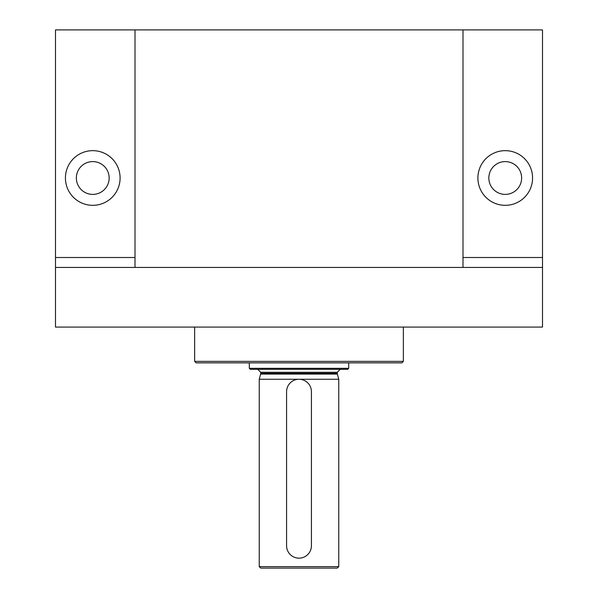 <?xml version="1.0" encoding="UTF-8"?>
<svg xmlns="http://www.w3.org/2000/svg" width="598" height="598" viewBox="0 0 598 598"><rect width="100%" height="100%" fill="white"/><g stroke="black" fill="none" stroke-linecap="round" stroke-linejoin="round"><path stroke-width="0.9" d="M135.006 267.441L135.006 29.9L462.994 29.9L462.994 267.441M135.006 29.9L55.494 29.9L55.494 267.441L542.506 267.441L542.506 29.9L462.994 29.9M92.765 150.659A27.336 27.336 0 0 1 116.438 191.659A27.336 27.336 0 0 1 69.091 191.659A27.336 27.336 0 0 1 92.765 150.659M505.235 150.659A27.336 27.336 0 0 1 528.909 191.659A27.336 27.336 0 0 1 481.562 191.659A27.336 27.336 0 0 1 505.235 150.659M542.506 267.441L542.506 327.076L55.494 327.076L55.494 267.441M505.235 161.595A16.4 16.4 0 0 1 519.438 186.195A16.4 16.4 0 0 1 491.033 186.195A16.4 16.4 0 0 1 505.235 161.595M92.765 161.595A16.4 16.4 0 0 1 106.967 186.195A16.4 16.4 0 0 1 78.562 186.195A16.4 16.4 0 0 1 92.765 161.595M403.358 361.364L194.642 361.364L196.129 362.859L401.871 362.859L403.358 361.364L403.358 327.076M194.642 361.364L194.642 327.076M259.24 379.259L338.76 379.259L338.76 566.612L259.24 566.612L259.24 379.259L260.631 374.071L337.369 374.071L338.76 379.259M259.24 566.612L260.735 568.1L337.265 568.1L338.76 566.612M257.753 369.317L260.735 372.3L260.631 374.071M348.694 368.323L249.306 368.323L250.3 369.317L347.7 369.317L348.694 368.323L348.694 362.859M249.306 368.323L249.306 362.859M286.577 391.683L286.577 545.735A12.423 12.423 0 0 0 299 558.158A12.423 12.423 0 0 0 311.423 545.735L311.423 391.683A12.423 12.423 0 0 0 299 379.259A12.423 12.423 0 0 0 286.577 391.683M135.006 257.506L55.494 257.506M542.506 257.506L462.994 257.506M260.735 373.302L337.265 373.302L337.369 374.071M260.735 372.3L337.265 372.3L340.247 369.317M337.265 373.302L337.265 372.3"/></g></svg>
